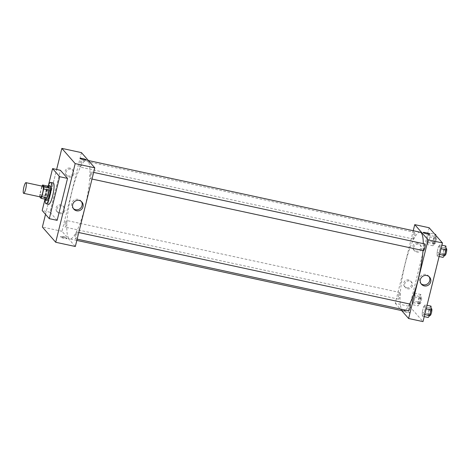 <?xml version="1.0" encoding="UTF-8"?>
<svg xmlns="http://www.w3.org/2000/svg" width="470" height="470" viewBox="0 0 470 470"><rect width="100%" height="100%" fill="white"/><g stroke="black" fill="none" stroke-linecap="round" stroke-linejoin="round"><path stroke-width="0.35" stroke-dasharray="2.35 1.76" d="M40.637 196.989A5.458 1.093 102.2 0 1 40.491 196.901A5.458 1.093 102.2 0 1 40.808 191.032A5.458 1.093 102.2 0 1 42.94 186.32M39.68 196.812L44.903 197.941A7.332 1.469 102.2 0 1 45.067 195.491L46.971 187.794L41.742 186.666A7.332 1.469 102.2 0 1 41.983 186.108M41.742 186.666L39.838 194.363A7.332 1.469 102.2 0 0 39.68 196.783M45.067 195.491L39.838 194.363M44.903 197.941L46.207 199.427M46.971 187.794A7.332 1.469 102.2 0 1 47.828 186.143M47.746 186.126A7.508 1.504 -77.8 0 0 45.796 191.39A7.508 1.504 -77.8 0 0 44.932 199.151M46.742 200.402A7.508 1.504 102.2 0 1 46.542 200.279A7.508 1.504 102.2 0 1 47.1 191.672A7.508 1.504 102.2 0 1 49.908 185.726M45.191 199.938A10.922 2.191 102.2 0 1 48.304 185.515M48.633 204.303A10.922 2.191 102.2 0 1 48.345 204.121A10.922 2.191 102.2 0 1 48.974 192.383A10.922 2.191 102.2 0 1 53.245 182.959M44.967 199.339L48.498 185.062M57.146 220.359L50.032 212.246L60.419 170.293M45.52 214.355L56.629 169.476L45.52 214.355M50.032 212.246L42.188 210.554M75.488 234.788A3.413 0.687 102.2 0 1 76.763 232.086A3.413 0.687 102.2 0 1 76.716 235.564A3.413 0.687 102.2 0 1 75.323 238.76A3.413 0.687 102.2 0 1 75.488 234.788M65.301 223.168A3.413 0.687 102.2 0 1 66.576 220.465A3.413 0.687 102.2 0 1 66.523 223.949A3.413 0.687 102.2 0 1 65.136 227.139A3.413 0.687 102.2 0 1 65.301 223.168M81.451 152.621L61.981 231.293L75.323 246.497M79.918 166.979A3.413 0.687 102.2 0 1 80.112 163.313A3.413 0.687 102.2 0 1 81.451 160.364A3.413 0.687 102.2 0 1 81.398 163.848A3.413 0.687 102.2 0 1 80.006 167.038A3.413 0.687 102.2 0 1 79.918 166.979M90.363 174.687A3.413 0.687 102.2 0 1 91.638 171.985A3.413 0.687 102.2 0 1 91.585 175.463A3.413 0.687 102.2 0 1 90.199 178.653A3.413 0.687 102.2 0 1 90.363 174.687M68.814 238.237A40.267 8.078 102.2 0 1 71.14 194.956A40.267 8.078 102.2 0 1 86.891 160.205A40.267 8.078 102.2 0 1 86.28 201.266A40.267 8.078 102.2 0 1 69.883 238.919A40.267 8.078 102.2 0 1 68.814 238.237M70.048 168.113A4.095 3.966 138.7 0 0 65.994 174.746A4.095 3.966 138.7 0 0 72.991 172.895A4.095 3.966 138.7 0 0 70.048 168.113M59.014 212.693A4.095 3.966 138.7 0 0 63.062 206.06A4.095 3.966 138.7 0 0 57.369 205.778A4.095 3.966 138.7 0 0 59.014 212.693M61.981 231.293L42.376 227.057M73.884 173.912A4.095 3.966 -41.3 0 1 66.881 175.762A4.095 3.966 -41.3 0 1 67.345 170.081A4.095 3.966 -41.3 0 1 73.884 173.912M64.795 210.619A4.095 3.966 -41.3 0 1 57.798 212.475A4.095 3.966 -41.3 0 1 58.257 206.788A4.095 3.966 -41.3 0 1 64.795 210.619M63.221 237.233A3.243 0.47 13.9 0 0 60.606 237.056A3.243 0.47 13.9 0 0 63.638 238.29A3.243 0.47 13.9 0 0 66.899 238.613A3.243 0.47 13.9 0 0 63.221 237.233M81.392 201.53A5.399 5.235 138.7 0 0 72.356 201.836A5.399 5.235 138.7 0 0 73.355 208.574M63.385 236.575A3.243 0.47 -166.1 0 1 67.063 237.955A3.243 0.47 -166.1 0 1 63.803 237.632A3.243 0.47 -166.1 0 1 60.771 236.398A3.243 0.47 -166.1 0 1 63.385 236.575M80.07 158.39L80.07 158.39A3.243 0.47 13.9 0 0 83.748 159.771A3.243 0.47 13.9 0 0 86.368 159.947L86.368 159.947M403.178 310.923A40.267 8.078 102.2 0 1 402.109 310.247A40.267 8.078 102.2 0 1 404.435 266.966A40.267 8.078 102.2 0 1 420.186 232.209M423.282 243.636A40.267 8.078 102.2 0 1 423.012 250.557M409.652 304.008A40.267 8.078 102.2 0 1 405.451 310.077M410.057 304.096A3.413 0.687 -77.8 0 0 408.782 306.793A3.413 0.687 -77.8 0 0 408.618 310.764M413.212 238.983A3.413 0.687 102.2 0 1 413.412 235.317A3.413 0.687 102.2 0 1 414.746 232.374A3.413 0.687 102.2 0 1 414.693 235.852A3.413 0.687 102.2 0 1 413.3 239.042A3.413 0.687 102.2 0 1 413.212 238.983M398.595 295.178A3.413 0.687 102.2 0 1 399.87 292.475A3.413 0.687 102.2 0 1 399.817 295.953A3.413 0.687 102.2 0 1 398.431 299.143A3.413 0.687 102.2 0 1 398.337 299.084A3.413 0.687 102.2 0 1 398.595 295.178M423.494 250.663A3.413 0.687 102.2 0 1 423.399 250.604A3.413 0.687 102.2 0 1 423.658 246.691A3.413 0.687 102.2 0 1 424.933 243.989M429.122 227.738L409.658 306.405L395.276 303.297L413.242 230.711M395.276 303.297L401.686 310.605M417.718 243.225A4.095 3.966 138.7 0 0 413.665 249.864A4.095 3.966 138.7 0 0 420.668 248.007A4.095 3.966 138.7 0 0 417.718 243.225M406.685 287.805A4.095 3.966 138.7 0 0 410.739 281.172A4.095 3.966 138.7 0 0 405.04 280.89A4.095 3.966 138.7 0 0 406.685 287.805M425.121 304.86L425.25 308.649L423.846 314.324L422.313 316.21L422.183 312.421L423.588 306.745L425.121 304.86L423.588 306.745L422.183 312.421L422.313 316.21L423.846 314.324L425.25 308.649L425.121 304.86L427.036 305.271M439.996 244.753L440.126 248.542L438.721 254.223L437.188 256.109L437.053 252.32L438.457 246.644L439.996 244.753L438.457 246.644L437.053 252.32L437.188 256.109L438.721 254.223L440.126 248.542L439.996 244.753L441.912 245.17M429.803 233.138L429.938 236.927L428.534 242.602L426.995 244.488L426.866 240.699L428.27 235.024L429.803 233.138L428.27 235.024L426.866 240.699L426.995 244.488L428.534 242.602L429.938 236.927L429.803 233.138L434.809 234.219M409.658 306.405L422.994 321.615M412.12 304.595L411.99 300.806L413.394 295.125L414.934 293.239L415.063 297.028L413.659 302.704L412.12 304.595L413.659 302.704L415.063 297.028L414.934 293.239L413.394 295.125L411.99 300.806L412.12 304.595L418.006 305.864L419.54 303.978L420.944 298.297L420.815 294.508L419.275 296.4L417.871 302.075L418.006 305.864M421.555 249.024A4.095 3.966 -41.3 0 1 414.552 250.874A4.095 3.966 -41.3 0 1 415.016 245.193A4.095 3.966 -41.3 0 1 421.555 249.024M412.472 285.737A4.095 3.966 -41.3 0 1 405.469 287.587A4.095 3.966 -41.3 0 1 405.933 281.906A4.095 3.966 -41.3 0 1 412.472 285.737M409.952 312.632A3.243 0.47 13.9 0 0 406.638 311.428A3.243 0.47 13.9 0 0 403.701 311.181A3.243 0.47 13.9 0 0 406.738 312.415A3.243 0.47 13.9 0 0 409.993 312.738A3.243 0.47 13.9 0 0 409.952 312.632A3.243 0.47 -166.1 0 1 409.993 312.738A3.243 0.47 -166.1 0 1 406.738 312.415A3.243 0.47 -166.1 0 1 403.701 311.181A3.243 0.47 -166.1 0 1 406.638 311.428A3.243 0.47 -166.1 0 1 409.952 312.632M429.063 276.642A5.399 5.235 138.7 0 0 421.108 275.673A5.399 5.235 138.7 0 0 421.032 283.686M423.17 232.515L423.17 232.515A3.243 0.47 13.9 0 0 423.212 232.621A3.243 0.47 13.9 0 0 426.525 233.825A3.243 0.47 13.9 0 0 429.463 234.072L429.463 234.072M431.002 306.129L429.468 308.014L428.064 313.696L428.194 317.485M428.787 315.082A3.413 0.687 102.2 0 1 428.987 311.416A3.413 0.687 102.2 0 1 430.32 308.473A3.413 0.687 102.2 0 1 430.267 311.951A3.413 0.687 102.2 0 1 428.881 315.141A3.413 0.687 102.2 0 1 428.787 315.082M429.468 308.014L423.588 306.745M428.064 313.696L422.183 312.421M424.228 316.627L422.313 316.21M424.751 314.518L423.846 314.324M426.155 308.843L425.25 308.649M430.185 315.423A3.413 0.687 102.2 0 1 430.097 315.364A3.413 0.687 102.2 0 1 430.291 311.698A3.413 0.687 102.2 0 1 431.625 308.755M445.877 246.027L444.344 247.913L442.934 253.594L443.069 257.378M443.662 254.981A3.413 0.687 102.2 0 1 443.856 251.315A3.413 0.687 102.2 0 1 445.196 248.366A3.413 0.687 102.2 0 1 445.143 251.85A3.413 0.687 102.2 0 1 443.751 255.04A3.413 0.687 102.2 0 1 443.662 254.981M444.344 247.913L438.457 246.644M442.934 253.594L437.053 252.32M439.103 256.526L437.188 256.109M439.62 254.417L438.721 254.223M441.03 248.742L440.126 248.542M445.061 255.322A3.413 0.687 102.2 0 1 444.967 255.263A3.413 0.687 102.2 0 1 445.166 251.597A3.413 0.687 102.2 0 1 446.5 248.648M418.6 303.461A3.413 0.687 102.2 0 1 418.794 299.795A3.413 0.687 102.2 0 1 420.127 296.852A3.413 0.687 102.2 0 1 420.08 300.33A3.413 0.687 102.2 0 1 418.688 303.52A3.413 0.687 102.2 0 1 418.6 303.461M420.815 294.508L414.934 293.239M419.275 296.4L413.394 295.125M417.871 302.075L411.99 300.806M419.54 303.978L413.659 302.704M420.944 298.297L415.063 297.028M419.904 303.749A3.413 0.687 102.2 0 1 420.104 300.077A3.413 0.687 102.2 0 1 421.437 297.134A3.413 0.687 102.2 0 1 421.384 300.612A3.413 0.687 102.2 0 1 419.998 303.802A3.413 0.687 102.2 0 1 419.904 303.749M435.69 234.407L434.151 236.292L432.747 241.974L432.876 245.763L434.415 243.871L435.819 238.196L435.719 235.253M433.469 243.36A3.413 0.687 102.2 0 1 433.669 239.694A3.413 0.687 102.2 0 1 435.003 236.751A3.413 0.687 102.2 0 1 434.95 240.229A3.413 0.687 102.2 0 1 433.563 243.419A3.413 0.687 102.2 0 1 433.469 243.36M434.151 236.292L428.27 235.024M432.747 241.974L426.866 240.699M432.876 245.763L426.995 244.488M434.415 243.871L428.534 242.602M435.819 238.196L429.938 236.927M434.779 243.642A3.413 0.687 102.2 0 1 434.973 239.976A3.413 0.687 102.2 0 1 436.313 237.033A3.413 0.687 102.2 0 1 436.26 240.511A3.413 0.687 102.2 0 1 434.868 243.701A3.413 0.687 102.2 0 1 434.779 243.642M65.994 174.746L66.881 175.762M72.151 169.347L73.038 170.363M56.905 211.459L57.798 212.475M63.062 206.06L63.955 207.076M81.927 202.053L80.94 200.931M73.808 209.174L72.826 208.051M66.899 238.613L67.063 237.955M60.606 237.056L60.771 236.398M88.383 160.529L86.891 160.205M76.827 240.417L69.883 238.919M75.323 238.76L77.139 239.148M76.763 232.086L78.778 232.521M414.746 232.374L81.451 160.364M413.3 239.042L80.006 167.038M399.87 292.475L66.576 220.465M398.431 299.143L65.136 227.139M93.653 172.42L91.638 171.985M92.014 179.047L90.199 178.653M413.665 249.864L414.552 250.874M419.822 244.459L420.715 245.475M404.582 286.571L405.469 287.587M410.739 281.172L411.626 282.188M429.598 277.165L428.616 276.043M421.478 284.285L420.497 283.163M431.09 308.637L430.32 308.473M429.791 315.341L428.881 315.141M445.965 248.536L445.196 248.366M444.667 255.239L443.751 255.04M421.437 297.134L420.127 296.852M419.998 303.802L418.688 303.52M436.313 237.033L435.003 236.751M434.868 243.701L433.563 243.419"/><path stroke-width="0.7" d="M23.5 193.229A5.458 1.093 102.2 0 1 23.817 187.36A5.458 1.093 102.2 0 1 25.95 182.648A5.458 1.093 102.2 0 1 25.868 188.217A5.458 1.093 102.2 0 1 23.647 193.323A5.458 1.093 102.2 0 1 23.5 193.229M25.95 182.648L42.94 186.32A5.458 1.093 102.2 0 1 42.858 191.883A5.458 1.093 102.2 0 1 40.637 196.989L23.647 193.323M42.6 185.01L47.828 186.143L49.133 187.63A7.332 1.469 102.2 0 1 48.968 190.08L47.065 197.77L41.836 196.642L43.739 188.946A7.332 1.469 102.2 0 0 43.904 186.496L42.6 185.01A7.332 1.469 102.2 0 0 41.983 186.108M41.836 196.642A7.332 1.469 102.2 0 1 40.984 198.299L39.68 196.812A7.332 1.469 102.2 0 1 39.68 196.783M47.065 197.77A7.332 1.469 102.2 0 1 46.207 199.427L40.984 198.299M44.932 199.151A7.508 1.504 -77.8 0 0 45.431 200.12A7.508 1.504 -77.8 0 0 48.492 193.1A7.508 1.504 -77.8 0 0 48.604 185.444A7.508 1.504 -77.8 0 0 47.746 186.126M48.604 185.444L49.908 185.726A7.508 1.504 102.2 0 1 49.797 193.387A7.508 1.504 102.2 0 1 46.742 200.402L45.431 200.12M48.968 190.08L43.739 188.946M49.133 187.63L43.904 186.496M48.304 185.515A10.922 2.191 102.2 0 1 50.631 182.395A10.922 2.191 102.2 0 1 50.466 193.528A10.922 2.191 102.2 0 1 46.019 203.739A10.922 2.191 102.2 0 1 45.731 203.557A10.922 2.191 102.2 0 1 45.191 199.938M50.631 182.395L53.245 182.959A10.922 2.191 102.2 0 1 53.081 194.092A10.922 2.191 102.2 0 1 48.633 204.303L46.019 203.739M48.498 185.062L52.575 168.601L59.684 176.708L49.303 218.667L42.188 210.554L44.967 199.339M52.575 168.601L60.419 170.293L67.527 178.406L57.146 220.359L49.303 218.667M67.527 178.406L59.684 176.708M61.846 148.385L56.629 169.476L61.846 148.385L75.182 163.595L55.713 242.262L42.376 227.057L45.52 214.355L42.376 227.057L55.713 242.262L75.182 163.595L61.846 148.385L81.451 152.621L94.787 167.831L75.182 163.595M55.713 242.262L75.323 246.497L94.787 167.831M79.148 200.426A5.399 5.235 -41.3 0 1 81.316 209.544A5.399 5.235 -41.3 0 1 73.338 202.958A5.399 5.235 -41.3 0 1 79.148 200.426M83.748 159.771A3.243 0.47 -166.1 0 1 80.07 158.39A3.243 0.47 -166.1 0 1 83.331 158.713A3.243 0.47 -166.1 0 1 86.368 159.947A3.243 0.47 -166.1 0 1 83.748 159.771M73.355 208.574A5.399 5.235 138.7 0 0 81.392 201.53M86.368 159.947A3.243 0.47 13.9 0 0 83.331 158.719A3.243 0.47 13.9 0 0 80.07 158.39M88.383 160.529L420.186 232.209A40.267 8.078 102.2 0 1 423.282 243.636M423.012 250.557A40.267 8.078 102.2 0 1 409.652 304.008M405.451 310.077A40.267 8.078 102.2 0 1 403.178 310.923L76.827 240.417M77.139 239.148L408.618 310.764A3.413 0.687 -77.8 0 0 409.952 307.821A3.413 0.687 -77.8 0 0 410.151 304.149A3.413 0.687 -77.8 0 0 410.057 304.096L78.778 232.521M93.653 172.42L424.933 243.989A3.413 0.687 102.2 0 1 424.88 247.473A3.413 0.687 102.2 0 1 423.494 250.663L92.014 179.047M413.242 230.711L414.746 224.631L429.122 227.738L442.464 242.943L428.082 239.841L414.746 224.631M401.686 310.605L408.618 318.507L428.082 239.841M408.618 318.507L422.994 321.615L442.464 242.943M424.257 285.913A5.399 5.235 -41.3 0 1 422.089 276.789A5.399 5.235 -41.3 0 1 430.068 283.381A5.399 5.235 -41.3 0 1 424.257 285.913M423.212 232.621A3.243 0.47 -166.1 0 1 423.17 232.515A3.243 0.47 -166.1 0 1 426.431 232.838A3.243 0.47 -166.1 0 1 429.463 234.072A3.243 0.47 -166.1 0 1 426.525 233.825A3.243 0.47 -166.1 0 1 423.212 232.621M421.032 283.686A5.399 5.235 138.7 0 0 429.063 276.642M429.463 234.072A3.243 0.47 13.9 0 0 426.431 232.838A3.243 0.47 13.9 0 0 423.17 232.515M424.228 316.627L428.194 317.485L429.727 315.593L431.137 309.918L431.002 306.129L427.036 305.271M429.727 315.593L424.751 314.518M431.137 309.918L426.155 308.843M431.09 308.637L431.625 308.755A3.413 0.687 102.2 0 1 431.578 312.233A3.413 0.687 102.2 0 1 430.185 315.423L429.791 315.341M439.103 256.526L443.069 257.378L444.602 255.492L446.007 249.817L445.877 246.027L441.912 245.17M444.602 255.492L439.62 254.417M446.007 249.817L441.03 248.742M445.965 248.536L446.5 248.648A3.413 0.687 102.2 0 1 446.447 252.132A3.413 0.687 102.2 0 1 445.061 255.322L444.667 255.239M435.719 235.253L435.69 234.407L434.809 234.219"/></g></svg>

